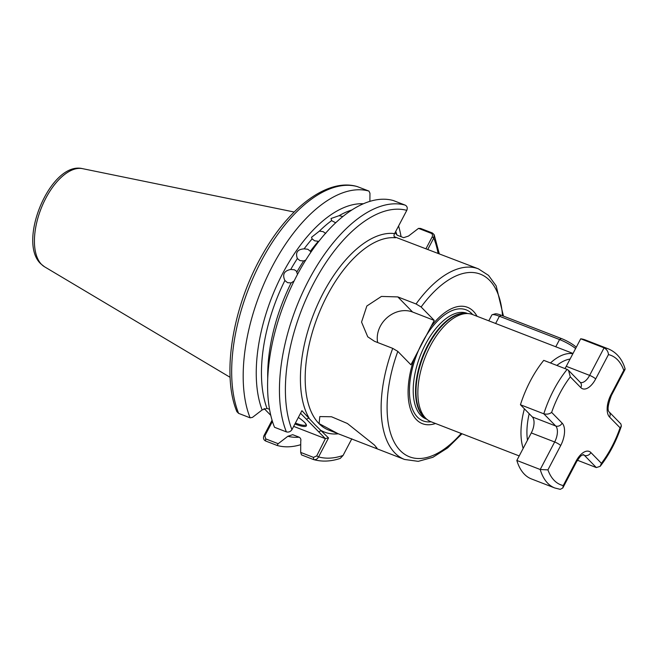 <?xml version="1.0" encoding="UTF-8"?>
<svg xmlns="http://www.w3.org/2000/svg" width="658" height="658" viewBox="0 0 658 658"><rect width="100%" height="100%" fill="white"/><g stroke="black" fill="none" stroke-linecap="round" stroke-linejoin="round"><path stroke-width="0.99" d="M297.087 257.985L297.383 258.536C295.212 252.54 297.457 249.308 304.119 248.847L307.829 249.267L310.354 251.266A119.781 60.01 -68.8 0 1 318.365 241.305L314.631 240.803L312.122 238.887L311.53 237.299L319.443 231.081L323.193 231.674L325.685 233.5M335.67 222.774L331.599 220.627L331.048 218.514L339.117 215.676L342.876 216.515M294.101 280.999L291.116 282.915L287.521 282.669L284.881 280.505C282.167 274.46 284.116 270.783 290.737 269.467L294.373 269.772L296.347 271.08L297.515 274.353M290.737 269.467A119.781 60.01 111.2 0 1 297.383 258.536L299.941 260.601L303.618 260.955L305.74 260.091M374.443 445.047L377.075 448.254L374.92 447.975L338.006 433.68L319.097 423.604L319.813 416.572L331.5 416.761L347.383 423.489L374.443 445.047M573.011 353.453L472.584 314.549A57.493 28.804 -68.8 0 0 468.167 313.578A57.493 28.804 -68.8 0 0 425.685 355.92A57.493 28.804 -68.8 0 0 425.594 418.11A57.493 28.804 -68.8 0 0 427.132 419.5A57.493 28.804 -68.8 0 0 431.048 421.77L519.211 455.928M298.345 417.452A22.142 4.261 27.7 0 1 304.613 422.444A22.142 4.261 27.7 0 1 306.357 424.871A22.142 4.261 27.7 0 1 294.924 423.974M295.401 423.061A21.295 4.096 -152.3 0 0 305.986 424.681A21.295 4.096 -152.3 0 0 306.085 424.27M338.006 433.671L328.63 430.044A102.212 51.209 111.2 0 1 318.933 423.538A102.212 51.209 111.2 0 1 319.401 312.237A102.212 51.209 111.2 0 1 395.45 237.777C393.887 236.896 393.599 235.498 394.594 233.582L406.792 210.354C407.73 207.953 407.195 206.217 405.205 205.14L393.352 200.542A135.326 67.799 -68.8 0 0 296.668 275.957A135.326 67.799 -68.8 0 0 274.518 427.281L286.37 431.878C288.615 432.462 290.474 431.722 291.938 429.658L301.899 410.691L315.059 424.78L328.523 437.948L318.571 456.915C317.321 459.194 315.585 460.049 313.348 459.49L301.496 454.892L300.673 452.416L300.747 441.271C301.183 439.297 300.583 437.907 298.938 437.101L292.703 434.683L287.859 436.279L278.186 443.706L277.084 445.441L265.577 440.975C263.587 439.906 263.036 438.162 263.924 435.736L272.075 420.215M435.514 423.497A62.403 31.263 -68.8 0 1 416.481 419.714A62.403 31.263 -68.8 0 1 414.17 358.618L430.99 326.59A62.403 31.263 -68.8 0 1 473.406 311.275A62.403 31.263 -68.8 0 1 477.05 316.276M414.17 358.618L410.921 364.803L397.819 351.397L392.727 348.37L374.517 341.313L367.74 336.806L361.555 322.075L366.843 306.003L381.434 296.429L397.827 296.914L416.045 303.971A102.212 51.209 -68.8 0 1 478.432 268.859L394.274 236.724M416.045 303.971L421.128 306.99L434.239 320.405L412.582 312.015A25.555 21.558 -44.3 0 0 387.093 317.658A25.555 21.558 -44.3 0 0 377.676 342.538M430.99 326.59L434.239 320.405M300.673 452.416L313.488 457.384L313.619 459.58C321.959 461.916 330.834 461.529 340.244 458.412L343.065 455.459L351.816 438.796M426.055 248.559L432.15 236.946C432.882 235.268 432.545 234.042 431.146 233.277L418.504 228.384L420.594 228.433L432.454 233.022L434.157 234.7L433.786 237.99L427.873 249.267M300.722 444.685A135.326 67.799 -68.8 0 1 277.084 445.441M299.16 437.2A122.964 61.605 -68.8 0 1 287.859 436.279M398.592 225.982A135.326 67.799 -68.8 0 1 401.076 236.683M395.721 231.435A122.964 61.605 -68.8 0 1 396.971 235.046M418.504 228.384L408.478 236.074L403.634 237.67L397.399 235.26L395.655 233.483M236.88 411.653L238.599 413.364L250.114 417.83A135.326 67.799 -68.8 0 1 272.264 266.498A135.326 67.799 -68.8 0 1 368.941 191.083L369.952 193.213L369.895 201.348M250.114 417.83L252.466 417.386L262.139 409.95A122.964 61.605 -68.8 0 1 279.856 279.008A122.964 61.605 -68.8 0 1 363.339 203.766M284.881 280.505A119.781 60.01 111.2 0 0 266.984 408.363L269.55 409.35M368.941 191.083L357.146 186.535C327.857 177.89 289.462 206.875 262.97 253.684C232.965 305.147 221.178 374.303 236.905 411.719M266.984 408.363L262.139 409.95M310.354 251.266L310.815 252.31M293.657 426.376L325.381 438.664L300.55 413.257M264.08 408.495L270.783 415.363M313.488 457.384L316.712 455.904L325.381 438.664M272.437 421.408L264.87 435.818L265.709 438.878L278.186 443.706M438.055 253.215A131.065 65.66 111.2 0 0 433.786 237.99L432.15 236.946M316.712 455.904L318.571 456.915A131.065 65.66 111.2 0 0 343.065 455.459M394.594 233.582A105.617 52.911 -68.8 0 0 318.752 302.104A105.617 52.911 -68.8 0 0 309.063 418.036L306.373 419.22M325.866 438.45L328.523 437.948M338.311 433.795A105.617 52.911 -68.8 0 1 321.351 430.612L318.661 431.796M263.924 435.736L264.87 435.818M575.602 348.518A14.904 2.871 -152.3 0 0 559.563 339.553L499.422 316.251A14.904 2.871 -152.3 0 0 492.332 314.68L495.12 313.874A12.773 2.459 27.7 0 1 501.19 315.223L561.34 338.525A12.773 2.459 27.7 0 1 576.268 347.251M492.332 314.68A14.904 2.871 -152.3 0 0 491.814 315.05L488.787 320.824M547.925 469.878A69.419 34.775 111.2 0 0 554.184 480.398A69.419 34.775 111.2 0 0 563.256 485.571L562.796 487.997L560.238 489.346L554.801 487.981A74.527 37.341 -68.8 0 1 547.736 483.243A74.527 37.341 -68.8 0 1 540.21 469.508L516.834 460.452L531.294 432.931A12.773 6.399 111.2 0 0 532.322 416.925L520.445 404.76A74.527 37.341 -68.8 0 1 543.755 360.362L567.122 369.409L568.537 370.372L570.297 376.861A69.419 34.775 111.2 0 0 551.643 412.385L562.154 423.135A17.889 8.957 -68.8 0 1 560.698 445.54L547.925 469.878L540.21 469.508L554.661 441.979A12.773 6.399 111.2 0 0 555.697 425.981L532.322 416.925M554.801 487.981L531.434 478.934A74.527 37.341 -68.8 0 1 524.36 474.188A74.527 37.341 -68.8 0 1 516.834 460.452M580.307 382.421A12.773 6.399 111.2 0 0 589.626 375.381L604.077 347.852L580.71 338.796A74.527 37.341 -68.8 0 1 585.283 339.939L608.65 348.995A74.527 37.341 -68.8 0 0 604.077 347.852C606.816 349.423 608.272 351.676 608.444 354.604L595.671 378.942A17.889 8.957 -68.8 0 1 580.8 387.611L570.297 376.861M564.918 368.562A12.773 6.399 111.2 0 0 566.258 366.325L580.71 338.796M562.154 423.135A5.108 4.31 -44.3 0 1 555.697 425.981L543.812 413.816L520.445 404.76M563.256 485.571L576.038 461.233A17.889 8.957 -68.8 0 1 590.9 452.564L601.412 463.314L600.17 466.341L596.329 467.567L577.444 460.255M567.122 369.409A74.527 37.341 -68.8 0 0 543.812 413.816C546.897 414.524 549.504 414.046 551.643 412.385M601.412 463.314A69.419 34.775 111.2 0 0 620.058 427.799L621.374 426.063L620.881 423.941L609.086 411.875C607.219 410.008 607.992 404.522 611.405 395.409L625.026 369.459M608.65 348.995C616.793 352.614 622.279 359.235 625.1 368.858L623.784 370.298A69.419 34.775 111.2 0 0 608.444 354.604M44.522 266.778L40.771 263.809C16.902 241.56 50.814 160.832 82.538 168.654A52.805 26.46 111.2 0 0 42.334 205.551A52.805 26.46 111.2 0 0 41.528 264.401A52.805 26.46 111.2 0 0 44.522 266.778L230.111 377.314M570.075 359.054A53.232 26.674 111.2 0 0 556.841 365.429M529.188 413.709A53.232 26.674 111.2 0 0 527.469 440.202M523.176 448.378A57.493 28.804 -68.8 0 1 524.401 408.815M550.475 362.961A57.493 28.804 -68.8 0 1 572.879 353.716M427.132 419.5L425.158 417.929A56.728 28.417 -68.8 0 1 423.637 416.555A56.728 28.417 -68.8 0 1 423.727 355.188A56.728 28.417 -68.8 0 1 465.65 313.414L468.167 313.578M425.997 418.595A56.637 28.376 -68.8 0 1 423.143 416.267A56.637 28.376 -68.8 0 1 423.851 353.527A56.637 28.376 -68.8 0 1 466.719 313.488M426.721 419.179L426.195 418.973A56.637 28.376 -68.8 0 1 420.824 415.371A56.637 28.376 -68.8 0 1 422.658 350.056A56.637 28.376 -68.8 0 1 467.122 313.34L467.649 313.545M431.097 421.786A59.549 29.832 -68.8 0 1 417.452 417.106A59.549 29.832 -68.8 0 1 422.28 342.505A59.549 29.832 -68.8 0 1 471.786 313.627A59.549 29.832 -68.8 0 1 472.641 314.565M397.819 351.397A97.952 49.07 111.2 0 0 400.261 450.598A97.952 49.07 111.2 0 0 461.217 433.457M461.998 433.762L447.679 447.892L432.882 457.302L418.241 461.348L404.58 459.465A102.212 51.209 -68.8 0 1 394.882 452.967A102.212 51.209 -68.8 0 1 392.727 348.37M331.599 220.627A119.781 60.01 111.2 0 0 319.443 231.081M351.849 209.976A119.781 60.01 111.2 0 0 339.117 215.676M296.972 271.886A119.781 60.01 -68.8 0 1 303.618 260.955M312.122 238.887A119.781 60.01 111.2 0 0 304.119 248.847M502.515 315.733A97.952 49.07 111.2 0 0 421.128 306.99M406.792 210.354A131.065 65.66 111.2 0 0 313.529 283.573A131.065 65.66 111.2 0 0 291.938 429.658M286.37 431.878A135.326 67.799 -68.8 0 1 308.528 280.555A135.326 67.799 -68.8 0 1 405.205 205.14M267.732 378.786A119.781 60.01 -68.8 0 1 291.116 282.915M357.434 186.625A135.326 67.799 111.2 0 0 260.749 262.04A135.326 67.799 111.2 0 0 238.599 413.364M432.454 233.022L431.146 233.277M265.577 440.975L265.709 438.878M397.827 296.914L412.582 312.015M495.614 323.514L499.422 316.251L501.19 315.223M555.755 346.815L559.563 339.553L561.34 338.525M595.671 378.942A5.108 0.987 27.7 0 0 589.626 375.381L566.258 366.325M560.698 445.54A5.108 0.987 27.7 0 0 554.661 441.979L531.294 432.931M596.329 467.567L584.452 455.402A12.773 6.399 111.2 0 0 583.325 454.629M590.9 452.564A5.108 4.31 135.7 0 1 584.452 455.402L582.824 454.777M620.058 427.799L609.555 417.04A17.889 8.957 -68.8 0 1 611.002 394.636L623.784 370.298M576.038 461.233A5.108 0.987 27.7 0 1 576.433 462.015C581.754 453.683 581.195 456.323 582.429 454.958L583.235 454.596M568.537 370.372L580.331 382.446A5.108 4.31 135.7 0 1 580.8 387.611M609.555 417.04A5.108 4.31 -44.3 0 0 609.086 411.875M611.002 394.636A5.108 0.987 27.7 0 1 611.405 395.409M82.538 168.654L294.159 212.016M404.58 459.465L374.92 447.975M503.452 316.095L496.173 285.876L488.532 275.389L478.432 268.859M439.264 253.684L434.157 234.7M562.796 487.997L576.433 462.015M600.17 466.341C609.176 454.818 616.25 441.395 621.374 426.063"/></g></svg>
